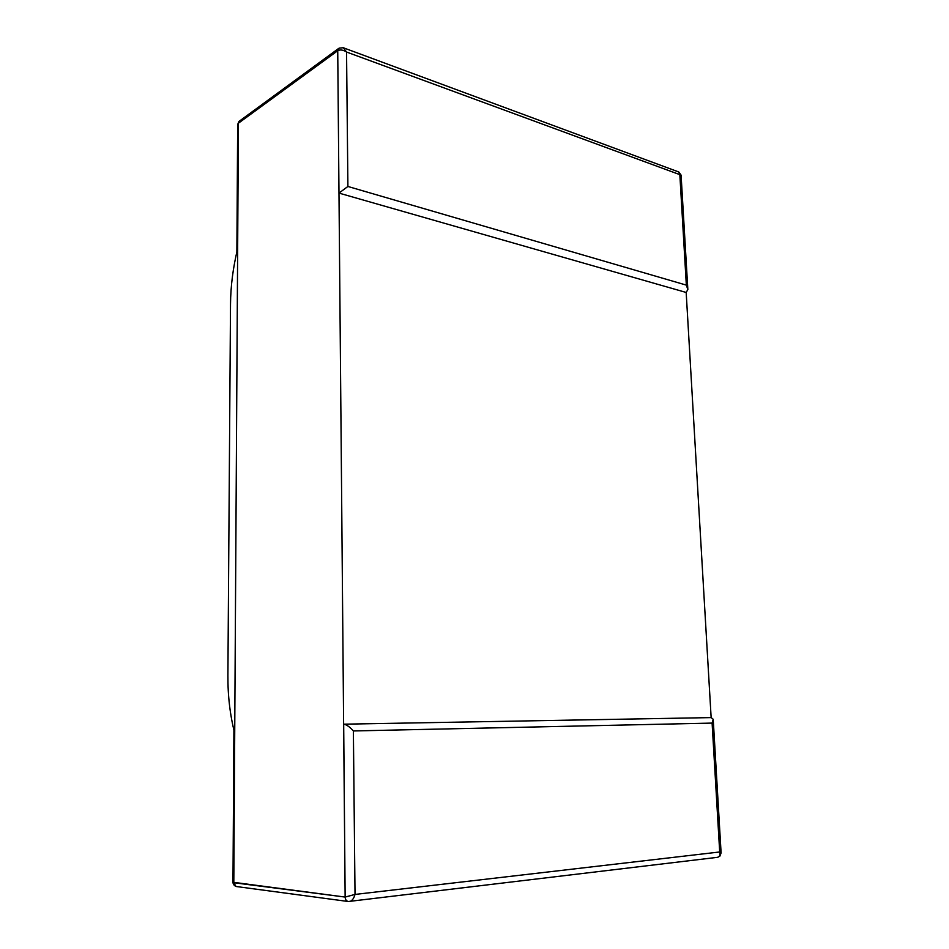 <?xml version="1.0" encoding="UTF-8"?>
<svg xmlns="http://www.w3.org/2000/svg" width="949" height="949" viewBox="0 0 949 949"><rect width="100%" height="100%" fill="white"/><g stroke="black" fill="none" stroke-linecap="round" stroke-linejoin="round"><path stroke-width="1.42" d="M338.983 193.098L686.174 292.458L711.145 717.598L713.209 719.271L712.106 723.091L719.698 851.977C720.35 854.978 719.639 856.757 717.574 857.315L348.33 901.514C346.361 901.064 345.306 899.593 345.139 897.066L233.81 882.724L238.413 123.216L337.737 50.724L338.983 193.098L347.903 186.467L686.341 285.115L679.852 174.877L678.808 171.994L343.253 47.735L339.208 48.114L337.737 50.724L238.413 123.216L238.994 121.413L237.665 124.521L238.413 123.216L237.653 248.674C233.063 267.381 230.678 285.898 230.512 304.226L227.902 675.498C227.784 695.831 230.049 715.107 234.711 733.328L237.653 248.674L236.847 254.664M717.574 857.315L719.852 856.188L721.098 852.926L719.698 851.977L355.021 894.433L345.139 897.066L337.737 50.724C340.205 49.407 343.135 49.834 346.551 52.029L343.313 47.758M338.757 48.363L238.994 121.413M236.87 251.9L237.665 124.521M347.903 186.467L346.551 52.029L681.085 175.102L687.847 289.552L686.341 285.115M686.174 292.458L687.847 289.552M233.928 727.586L234.711 733.328L233.81 882.724L235.993 886.485C234.035 885.512 233.027 884.1 232.98 882.238L345.139 897.066L343.68 724.182C346.409 724.55 349.647 726.804 353.384 730.955L712.106 723.091M348.33 901.514L235.993 886.485M353.384 730.955L355.021 894.433C353.811 898.596 352.008 900.957 349.623 901.526M343.752 724.182L711.145 717.598M678.808 171.994L681.085 175.114M711.204 717.598L343.68 724.182M349.588 901.538L348.591 901.538M232.98 882.226L233.917 730.172M721.098 852.926L713.209 719.271"/></g></svg>
